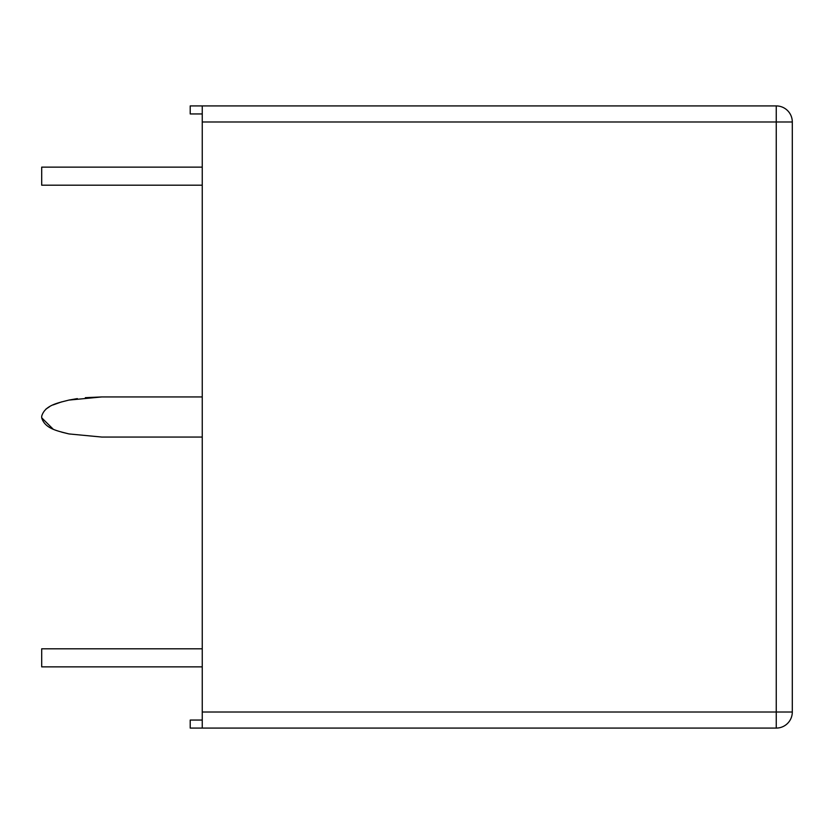 <?xml version="1.0" encoding="UTF-8"?>
<svg xmlns="http://www.w3.org/2000/svg" width="834" height="834" viewBox="0 0 834 834"><rect width="100%" height="100%" fill="white"/><g stroke="black" fill="none" stroke-linecap="round" stroke-linejoin="round"><path stroke-width="1.25" d="M202.255 121.983L202.255 105.918L776.245 105.918A16.055 16.055 0 0 1 792.3 121.983L792.3 712.017A16.055 16.055 0 0 1 776.245 728.082L202.255 728.082L202.255 712.017L776.245 712.017L776.245 121.983L202.255 121.983L202.255 712.017M202.255 113.945L190.215 113.945L190.215 105.918L202.255 105.918M202.255 720.055L190.215 720.055L190.215 728.082L202.255 728.082M85.329 397.672L101.904 396.932L68.878 400.091C58.182 402.905 44.953 405.084 41.7 416.197L41.7 417.803C44.953 428.895 58.078 431.074 68.972 433.93L101.904 437.068L202.255 437.068M101.904 396.932L202.255 396.932M45.849 409.16L49.602 406.658M53.074 404.928L61.695 401.852M68.941 400.07L77.364 398.6M68.951 433.93L61.695 432.148M53.074 429.072L41.7 417.803M202.255 167.134L41.7 167.134L41.7 185.2L202.255 185.2M202.255 648.8L41.7 648.8L41.7 666.866L202.255 666.866M776.245 105.918L776.245 121.983L792.3 121.983M792.3 712.017L776.245 712.017L776.245 728.082"/></g></svg>
